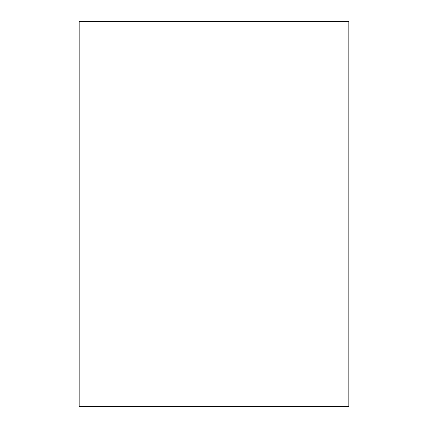 <?xml version="1.0" encoding="UTF-8"?>
<svg xmlns="http://www.w3.org/2000/svg" width="428" height="428" viewBox="0 0 428 428"><rect width="100%" height="100%" fill="white"/><g stroke="black" fill="none" stroke-linecap="round" stroke-linejoin="round"><path stroke-width="0.64" d="M79.18 21.4L348.82 21.4L348.82 406.6L79.18 406.6L79.18 21.4L79.18 406.6L348.82 406.6L348.82 21.4L79.18 21.4"/></g></svg>
